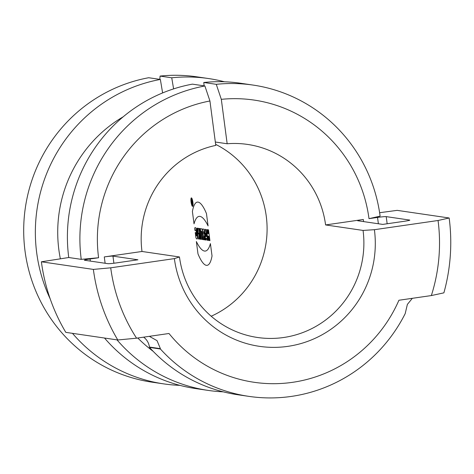 <?xml version="1.0" encoding="UTF-8"?>
<svg xmlns="http://www.w3.org/2000/svg" width="474" height="474" viewBox="0 0 474 474"><rect width="100%" height="100%" fill="white"/><g stroke="black" fill="none" stroke-linecap="round" stroke-linejoin="round"><path stroke-width="0.71" d="M123.21 116.788A132.264 129.177 98.3 0 0 60.364 258.828M149.351 336.333L157.036 340.646L160.402 348.657L160.402 349L149.476 347.401L149.429 347.051A14.694 14.35 98.3 0 0 143.906 337.37A14.694 14.35 98.3 0 0 143.628 337.156M412.339 298.318L407.373 304.397L405.193 313.622A154.305 150.702 -81.7 0 1 248.88 396.371A154.305 150.702 -81.7 0 1 160.402 349M248.88 396.371L237.948 394.771A154.305 150.702 -81.7 0 1 149.476 347.401M153.143 351.305A139.611 136.352 -81.7 0 1 137.786 338.003M117.007 339.87A154.305 150.702 98.3 0 0 208.287 390.422A154.305 150.702 98.3 0 0 223.23 391.838M104.517 338.039A154.305 150.702 98.3 0 0 195.798 388.591L208.287 390.422M224.415 81.777A154.305 150.702 98.3 0 0 208.519 78.542A154.305 150.702 98.3 0 0 171.736 77.795L173.608 88.893M162.623 92.928L160.354 79.442A154.305 150.702 98.3 0 0 50.208 298.916M72.469 333.341A154.305 150.702 98.3 0 0 163.749 383.887A154.305 150.702 98.3 0 0 179.907 385.356M208.519 78.542L196.858 76.835A154.305 150.702 98.3 0 0 160.076 76.083L171.736 77.795M160.354 79.442L148.688 77.73A154.305 150.702 98.3 0 0 23.7 232.313A154.305 150.702 98.3 0 0 152.089 382.18L163.749 383.887M159.797 79.359L160.076 76.083M211.191 316.229A94.788 92.578 98.3 0 0 267.063 231.371A94.788 92.578 98.3 0 0 215.64 144.357M105.121 263.266L104.286 256.926A7.347 0.438 172.5 0 1 112.96 256.126L137.94 259.788L116.592 262.874A7.347 0.438 172.5 0 1 107.918 263.674L84.496 260.238A7.347 0.438 172.5 0 1 84.331 260.167A7.347 0.438 172.5 0 1 90.054 258.982L90.333 261.097M104.286 256.926L141.999 251.475A94.788 92.578 -81.7 0 1 215.777 145.4L209.929 100.986A139.611 136.352 98.3 0 0 98.592 257.749L90.054 258.982M209.929 100.986L204.892 85.972L192.403 84.141A154.305 150.702 98.3 0 0 68.748 257.518L81.238 259.349L98.592 257.749M204.892 85.972A154.305 150.702 98.3 0 0 81.238 259.349M378.371 223.764L377.541 217.43L368.997 218.662L380.107 216.15A154.305 150.702 98.3 0 0 253.057 85.077L240.567 83.246A154.305 150.702 98.3 0 0 203.784 82.494L216.274 84.325L221.317 99.339L227.165 143.752A94.788 92.578 -81.7 0 1 247.547 144.422A94.788 92.578 -81.7 0 1 325.591 224.937L363.309 219.486L363.582 221.595M253.057 85.077A154.305 150.702 98.3 0 0 216.274 84.325M204.104 85.853L203.784 82.494M215.332 142.022L227.165 143.752M368.997 218.662A139.611 136.352 98.3 0 0 221.317 99.339M377.541 217.43A7.347 0.438 172.5 0 1 386.215 216.63L409.631 220.06A7.347 0.438 172.5 0 1 409.803 220.132A7.347 0.438 172.5 0 1 404.079 221.317L382.731 224.403L357.751 220.742A7.347 0.438 172.5 0 1 357.58 220.671A7.347 0.438 172.5 0 1 363.309 219.486M325.591 224.937L363.06 230.429A94.788 92.578 -81.7 0 1 257.512 337.482A94.788 92.578 -81.7 0 1 179.468 256.967L141.999 251.475M363.06 230.429L374.401 229.7A103.273 100.861 -81.7 0 1 287.842 346.358A103.273 100.861 -81.7 0 1 174.373 258.614L179.468 256.967M449.162 217.987A183.699 179.409 -81.7 0 1 443.883 292.849L431.346 295.569A168.999 165.059 98.3 0 0 438.053 220.499L449.162 217.987L397.182 210.361L379.621 212.713M136.571 338.181L117.789 339.982A183.699 179.409 -81.7 0 1 93.366 269.41L110.72 267.816A168.999 165.059 98.3 0 0 136.571 338.181L168.999 333.495A139.611 136.352 98.3 0 0 398.918 300.255L431.346 295.569M374.401 229.7L438.053 220.499M110.72 267.816L174.373 258.614M117.789 339.982L65.809 332.363A183.699 179.409 -81.7 0 1 41.386 261.79L93.366 269.41M41.386 261.79L68.748 257.518M204.199 239.779L203.429 239.666L203.316 235.222A3.49 0.717 81.8 0 1 202.528 231.312A3.49 0.717 81.8 0 1 202.919 229.001L203.861 229.138L205.283 239.939L204.649 239.844L204.134 235.916L204.199 239.779M191.697 200.52L192.083 201.859L191.697 200.52M209.946 240.62L209.318 240.531L208.756 236.277L208.05 236.171L208.613 240.425L207.979 240.336L206.557 229.535L207.191 229.629L207.707 233.552L208.412 233.658L207.896 229.73L208.524 229.825L209.946 240.62M204.857 229.286L205.562 229.386L207.754 240.3L207.126 240.205L206.765 238.422L206.036 238.315L206.143 240.063L205.509 239.968L204.857 229.286M195.247 232.556L195.934 237.794C199.169 244.027 196.497 223.681 194.678 228.237L194.986 230.595C195.555 227.247 197.717 236.259 196.307 235.922L195.875 232.651L195.247 232.556M192.568 204.495L191.964 199.915L191.614 199.862L191.934 204.401L192.166 202.511L192.568 204.495M196.894 228.118L197.498 228.207L198.274 234.097L198.085 228.29L198.902 228.415L200.324 239.21L199.72 239.121L198.926 233.089L199.116 239.032L198.316 238.914L196.894 228.118M200.01 228.575L201.432 239.376L200.804 239.281L199.382 228.48L200.01 228.575M203.873 233.955L203.429 231.644L203.873 233.955M202.268 239.494L201.195 231.318L200.692 231.241L200.348 228.622L201.977 228.865L202.321 231.484L201.823 231.407L202.902 239.589L202.268 239.494M197.984 253.886L196.36 241.539A68.049 14.03 -98.2 0 0 210.409 243.6L212.032 255.948A57.206 11.797 81.8 0 1 197.984 253.886M205.923 236.502L205.728 233.261L206.391 236.567L205.923 236.502M192.403 211.499L194.032 223.847A68.049 14.03 81.8 0 1 208.08 225.908L206.457 213.561A57.206 11.797 -98.2 0 0 192.403 211.499M191.212 202.019A3.638 0.752 81.8 0 1 191.958 199.074A3.638 0.752 81.8 0 1 192.782 205.307A3.638 0.752 81.8 0 1 191.212 202.019M191.069 201.995A4.296 0.889 81.8 0 1 191.958 198.517A4.296 0.889 81.8 0 1 192.924 205.882A4.296 0.889 81.8 0 1 191.069 201.995M149.429 347.051L160.402 348.657M113.896 263.23L112.96 256.126M387.157 223.764L386.215 216.63"/></g></svg>
